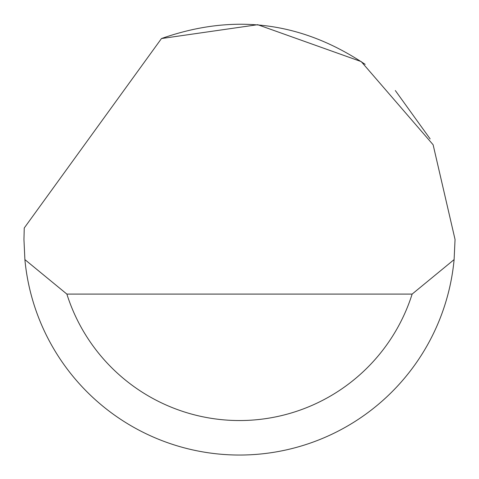 <?xml version="1.0" encoding="UTF-8"?>
<svg xmlns="http://www.w3.org/2000/svg" width="479" height="479" viewBox="0 0 479 479"><rect width="100%" height="100%" fill="white"/><g stroke="black" fill="none" stroke-linecap="round" stroke-linejoin="round"><path stroke-width="0.72" d="M161.471 38.548L257.708 24.698L361.244 61.605L433.124 144.76L455.05 239.482L454.11 259.6A215.55 215.55 0 0 1 24.89 259.6L23.95 239.482L24.255 227.986L161.471 38.548C233.692 13.047 301.59 21.645 365.166 64.354M395.325 90.549L430.142 138.892M24.89 259.6L66.868 294.088L412.132 294.088L454.11 259.6M66.868 294.088A181.062 181.062 0 0 0 412.132 294.088"/></g></svg>
